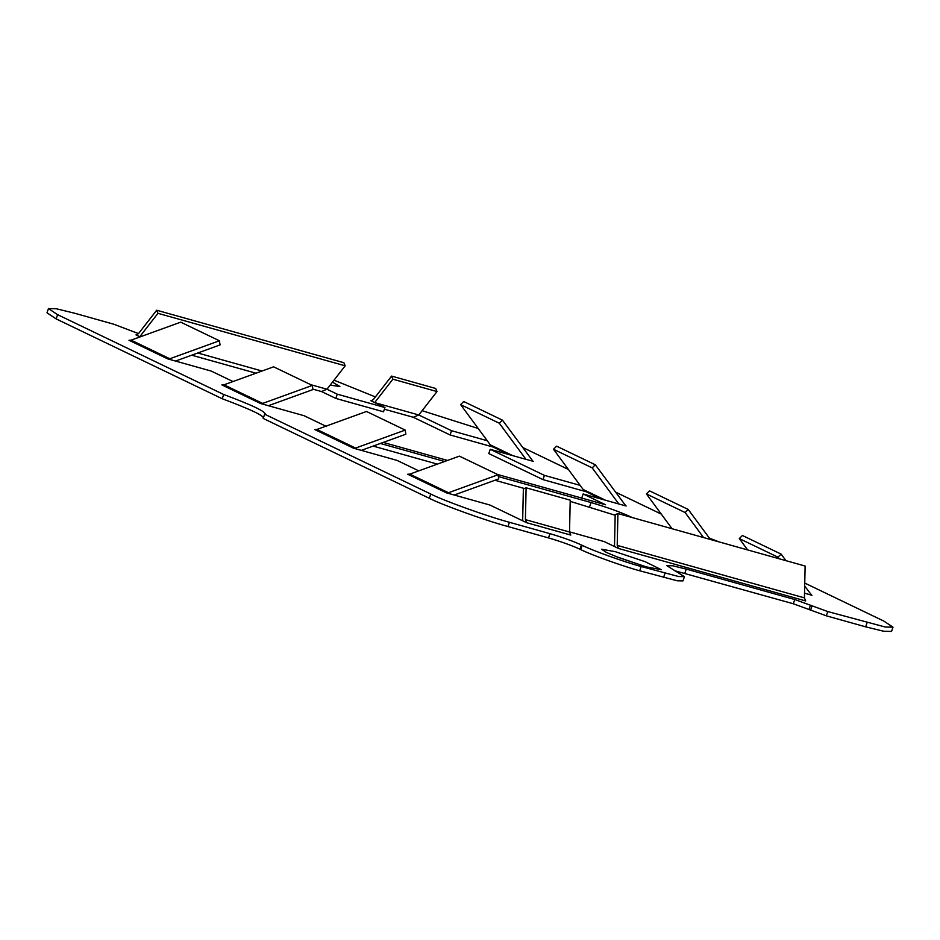 <?xml version="1.0" encoding="UTF-8"?>
<svg xmlns="http://www.w3.org/2000/svg" width="940" height="940" viewBox="0 0 940 940"><rect width="100%" height="100%" fill="white"/><g stroke="black" fill="none" stroke-linecap="round" stroke-linejoin="round"><path stroke-width="1.41" d="M451.541 430.708L450.084 434.962L413.306 417.278L418.782 414.975L451.541 430.708L487.237 440.719L460.6 404.611L463.726 401.533L502.43 420.133L499.305 423.223L525.954 459.331L490.245 449.32L544.436 475.37L542.979 479.612L488.788 453.562L490.245 449.32M532.816 461.058L502.43 420.133M460.6 404.611L499.305 423.223M525.954 459.331L533.274 461.329M487.237 440.719L490.281 444.843L493.606 447.17L450.084 434.962M544.436 475.37L580.133 485.381L553.495 449.273L556.621 446.183L595.326 464.795L592.212 467.873L618.849 503.981L583.141 493.97L581.684 498.224M625.711 505.72L595.326 464.795M553.495 449.273L592.212 467.873M618.849 503.981L626.169 505.99M580.133 485.381L583.176 489.493L586.501 491.82L542.979 479.612M583.141 493.97L605.595 504.768L497.519 474.453M447.522 460.436L383.25 442.411M326.568 426.525L304.125 415.727L260.603 403.519L262.695 403.413L312.303 385.423L312.95 389.571L268.417 405.716M312.303 385.423L273.599 366.823L223.99 384.812L221.887 384.918L260.603 403.519M233.003 381.546L211.23 371.077L167.696 358.869L169.799 358.763L219.408 340.774L220.054 344.91L175.522 361.066M219.408 340.774L180.703 322.162L131.095 340.151L128.992 340.257L167.696 358.869M140.107 336.884L135.983 334.875M136.23 334.922L138.474 333.641L156.698 310.224L157.967 313.314L139.755 336.731M310.788 384.695L326.967 389.231L337.272 394.177L335.815 398.419L321.492 391.534L326.967 389.231L345.18 365.813L343.899 362.723L156.698 310.224M345.18 365.813L157.967 313.314M321.492 391.534L312.891 389.172M337.272 394.177L384.965 407.549L383.52 411.791L335.815 398.419M384.965 407.549L370.889 400.757M371.136 400.804L373.38 399.512L391.592 376.094L392.873 379.196L374.661 402.602L418.782 414.975L436.994 391.557L435.714 388.467L391.592 376.094M436.994 391.557L392.873 379.196M413.306 417.278L384.401 409.217M672.077 528.738L646.403 493.923L649.516 490.845L688.221 509.445L685.107 512.535L703.567 537.562M710.37 539.478L688.221 509.445M646.403 493.923L685.107 512.535M747.664 549.935L739.298 538.585L742.412 535.495L781.116 554.106L778.003 557.185L779.166 558.76M811.502 595.032L804.687 586.043M785.969 560.675L781.116 554.106M739.298 538.585L778.003 557.185M804.534 593.152L811.96 595.302M617.921 513.546L617.216 545.376L618.508 548.466L614.49 546.528L615.183 514.709L617.921 513.546L805.134 566.045L804.428 597.875L805.709 600.966L618.508 548.466M614.49 546.528L604.185 541.581L569.523 531.864M522.663 520.795L523.369 488.964L526.106 487.801L525.401 519.632L526.694 522.722L489.916 505.038L446.394 492.83L448.498 492.724L498.094 474.735L498.74 478.883L454.208 495.028M526.694 522.722L570.803 535.083L569.523 532.005L570.228 500.174L526.106 487.801M498.094 474.735L459.39 456.135L409.781 474.124L407.69 474.23L446.394 492.83M418.794 470.858L397.021 460.389L353.499 448.18L355.59 448.075L405.199 430.085L405.845 434.221L361.312 450.378M405.199 430.085L366.494 411.473L316.886 429.463L314.794 429.568L353.499 448.18M615.171 515.238L570.204 501.361M524.414 488.518L494.945 480.258M437.382 464.113L373.121 446.089M380.359 443.469L444.62 461.481M498.388 476.556L591.037 502.548C606.406 507.048 619.507 511.76 630.364 516.671L632.185 517.54M332.49 382.134L339.869 386.516L330.14 385.153M645.475 566.632L615.923 556.515M615.171 551.639L644.981 561.627L661.266 569.675L646.356 566.89L617.874 557.279L606.406 552.438L601.588 549.23L615.171 551.639M48.457 308.579L47 312.82L56.153 318.907L222.239 398.748L223.685 394.495L57.599 314.665L48.457 308.579L56.236 308.731L74.331 313.149L113.681 324.183L138.509 333.606M334.005 380.171L375.389 396.927M422.119 410.674L478.225 428.499M522.558 447.416L568.383 469.448M615.453 492.066L661.278 514.098M709.383 538.127L719.229 541.957M804.758 583.07L883.847 621.093L893 627.18L885.221 627.015L827.776 611.564L794.758 599.52L686.247 569.088L672.676 565.774L666.848 565.657L684.438 576.655L678.598 576.526L641.174 566.526C624.524 562.061 592.071 550.405 582.189 545.329L581.413 544.965C572.73 541.029 562.238 537.257 549.947 533.662L509.398 522.288C487.19 516.342 443.927 500.797 430.743 494.029L264.657 414.188L263.2 418.441L429.286 498.282C442.47 505.038 485.733 520.584 507.953 526.541L548.49 537.903C560.78 541.511 571.273 545.282 579.957 549.207L580.732 549.583C590.626 554.659 623.067 566.315 639.729 570.78L677.152 580.779L682.981 580.897L684.438 576.655M674.873 570.78L793.301 603.762L826.319 615.817L865.67 626.851L883.764 631.269L891.543 631.422L893 627.18M222.239 398.748C251.474 409.687 265.139 416.244 263.2 418.441M223.685 394.495C252.93 405.434 266.584 412.002 264.657 414.188L265.245 413.776M490.281 444.843L512.676 455.606M583.176 489.493L605.583 500.268M223.99 384.812L262.695 403.413M131.095 340.151L169.799 358.763M262.013 371.018L197.753 352.994M617.216 545.376L804.428 597.875M525.401 519.632L569.523 532.005M409.781 474.124L448.498 492.724M316.886 429.463L355.59 448.075M591.037 502.548L589.58 506.789M56.153 318.907L57.599 314.665M865.67 626.851L867.127 622.597M826.319 615.817L827.776 611.564M810.586 610.166L812.043 605.912M809.034 609.414L810.491 605.172M793.301 603.762L794.758 599.52M684.802 573.341L686.247 569.088M663.57 577.466L665.027 573.212M639.729 570.78L641.174 566.526M580.732 549.583L582.189 545.329M579.957 549.207L581.413 544.965M548.49 537.903L549.947 533.662M507.953 526.541L509.398 522.288M429.286 498.282L430.743 494.029M508.54 454.443L492.607 446.794M601.447 499.105L585.503 491.444M255.974 373.204L191.713 355.191"/></g></svg>
